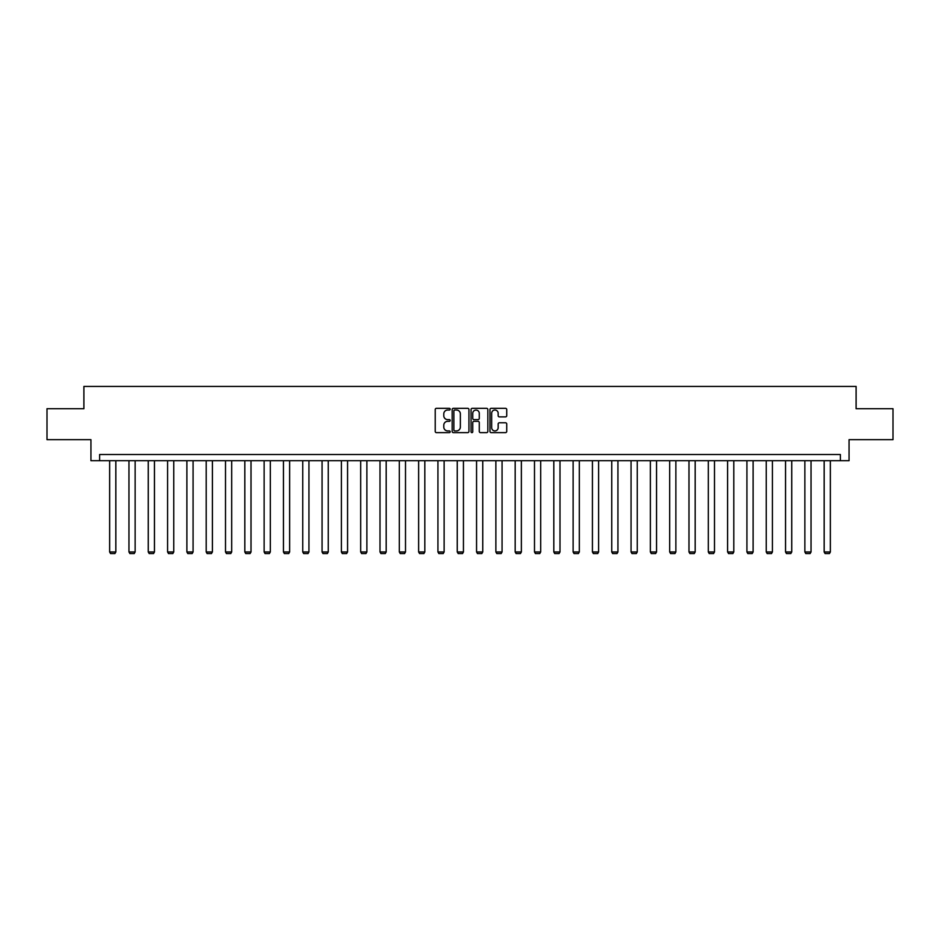 <?xml version="1.0" encoding="UTF-8"?>
<svg xmlns="http://www.w3.org/2000/svg" width="940" height="940" viewBox="0 0 940 940"><rect width="100%" height="100%" fill="white"/><g stroke="black" fill="none" stroke-linecap="round" stroke-linejoin="round"><path stroke-width="1.41" d="M450.19 409.17A0.846 0.846 0 0 0 449.344 408.324L436.43 408.324A1.21 1.21 0 0 0 435.22 409.535L435.22 431.401A1.21 1.21 0 0 0 436.43 432.623L449.344 432.623A0.846 0.846 0 0 0 450.19 431.765A0.846 0.846 0 0 0 449.344 430.92L447.675 430.92A3.889 3.889 0 0 1 443.786 427.03L443.786 425.209A3.889 3.889 0 0 1 447.675 421.32L449.344 421.32A0.846 0.846 0 0 0 450.19 420.474A0.846 0.846 0 0 0 449.344 419.616L447.675 419.616A3.889 3.889 0 0 1 443.786 415.727L443.786 413.906A3.889 3.889 0 0 1 447.675 410.016L449.344 410.016A0.846 0.846 0 0 0 450.19 409.17M505.509 416.89A1.21 1.21 0 0 0 506.731 415.668L506.731 409.535A1.21 1.21 0 0 0 505.509 408.324L491.173 408.324A1.21 1.21 0 0 0 489.963 409.535L489.963 431.401A1.21 1.21 0 0 0 491.173 432.623L505.509 432.623A1.21 1.21 0 0 0 506.731 431.401L506.731 423.999A1.21 1.21 0 0 0 505.509 422.777L499.375 422.777A1.21 1.21 0 0 0 498.165 423.999L498.165 427.665A3.255 3.255 0 0 1 494.91 430.92A3.255 3.255 0 0 1 491.655 427.665L491.655 413.271A3.255 3.255 0 0 1 494.91 410.016A3.255 3.255 0 0 1 498.165 413.271L498.165 415.668A1.21 1.21 0 0 0 499.375 416.89L505.509 416.89M840.384 460.706L849.055 460.706L849.055 439.662L893 439.662L893 408.712L856.105 408.712L856.105 386.422L83.895 386.422L83.895 408.712L47 408.712L47 439.662L90.945 439.662L90.945 460.706L840.384 460.706L840.384 454.514L99.617 454.514L99.617 460.706M468.943 409.535A1.21 1.21 0 0 0 467.721 408.324L453.386 408.324A1.21 1.21 0 0 0 452.163 409.535L452.163 431.401A1.21 1.21 0 0 0 453.386 432.623L467.721 432.623A1.21 1.21 0 0 0 468.943 431.401L468.943 409.535M472.28 408.324L486.615 408.324A1.21 1.21 0 0 1 487.837 409.535L487.837 431.401A1.21 1.21 0 0 1 486.615 432.623L480.481 432.623A1.21 1.21 0 0 1 479.271 431.401L479.271 422.542A1.21 1.21 0 0 0 478.049 421.32L473.983 421.32A1.21 1.21 0 0 0 472.761 422.542L472.761 431.765A0.846 0.846 0 0 1 471.915 432.623A0.846 0.846 0 0 1 471.058 431.765L471.058 409.535A1.21 1.21 0 0 1 472.28 408.324M454.725 410.016A0.846 0.846 0 0 0 453.867 410.874L453.867 430.073A0.846 0.846 0 0 0 454.725 430.92L456.488 430.92A3.889 3.889 0 0 0 460.365 427.03L460.365 413.906A3.889 3.889 0 0 0 456.488 410.016L454.725 410.016M479.271 413.33A3.255 3.255 0 0 0 476.016 410.087A3.255 3.255 0 0 0 472.761 413.33L472.761 418.406A1.21 1.21 0 0 0 473.983 419.616L478.049 419.616A1.21 1.21 0 0 0 479.271 418.406L479.271 413.33M115.832 460.706L115.832 551.968L109.639 551.968L109.639 460.706M115.832 551.968L114.903 553.578L110.567 553.578L109.639 551.968M135.137 460.706L135.137 551.968L128.956 551.968L128.956 460.706M135.137 551.968L134.209 553.578L129.885 553.578L128.956 551.968M154.454 460.706L154.454 551.968L148.262 551.968L148.262 460.706M154.454 551.968L153.525 553.578L149.19 553.578L148.262 551.968M173.759 460.706L173.759 551.968L167.579 551.968L167.579 460.706M173.759 551.968L172.831 553.578L168.507 553.578L167.579 551.968M193.076 460.706L193.076 551.968L186.884 551.968L186.884 460.706M193.076 551.968L192.148 553.578L187.812 553.578L186.884 551.968M212.393 460.706L212.393 551.968L206.201 551.968L206.201 460.706M212.393 551.968L211.453 553.578L207.129 553.578L206.201 551.968M231.698 460.706L231.698 551.968L225.506 551.968L225.506 460.706M231.698 551.968L230.77 553.578L226.434 553.578L225.506 551.968M251.015 460.706L251.015 551.968L244.823 551.968L244.823 460.706M251.015 551.968L250.087 553.578L245.751 553.578L244.823 551.968M270.321 460.706L270.321 551.968L264.128 551.968L264.128 460.706M270.321 551.968L269.392 553.578L265.057 553.578L264.128 551.968M289.637 460.706L289.637 551.968L283.445 551.968L283.445 460.706M289.637 551.968L288.709 553.578L284.374 553.578L283.445 551.968M308.943 460.706L308.943 551.968L302.751 551.968L302.751 460.706M308.943 551.968L308.014 553.578L303.679 553.578L302.751 551.968M328.26 460.706L328.26 551.968L322.068 551.968L322.068 460.706M328.26 551.968L327.332 553.578L322.996 553.578L322.068 551.968M347.565 460.706L347.565 551.968L341.385 551.968L341.385 460.706M347.565 551.968L346.637 553.578L342.313 553.578L341.385 551.968M366.882 460.706L366.882 551.968L360.69 551.968L360.69 460.706M366.882 551.968L365.954 553.578L361.618 553.578L360.69 551.968M386.187 460.706L386.187 551.968L380.007 551.968L380.007 460.706M386.187 551.968L385.259 553.578L380.935 553.578L380.007 551.968M405.504 460.706L405.504 551.968L399.312 551.968L399.312 460.706M405.504 551.968L404.576 553.578L400.24 553.578L399.312 551.968M424.821 460.706L424.821 551.968L418.629 551.968L418.629 460.706M424.821 551.968L423.893 553.578L419.557 553.578L418.629 551.968M444.127 460.706L444.127 551.968L437.934 551.968L437.934 460.706M444.127 551.968L443.198 553.578L438.863 553.578L437.934 551.968M463.444 460.706L463.444 551.968L457.251 551.968L457.251 460.706M463.444 551.968L462.515 553.578L458.18 553.578L457.251 551.968M482.749 460.706L482.749 551.968L476.556 551.968L476.556 460.706M482.749 551.968L481.821 553.578L477.485 553.578L476.556 551.968M502.066 460.706L502.066 551.968L495.873 551.968L495.873 460.706M502.066 551.968L501.138 553.578L496.802 553.578L495.873 551.968M521.371 460.706L521.371 551.968L515.179 551.968L515.179 460.706M521.371 551.968L520.443 553.578L516.107 553.578L515.179 551.968M540.688 460.706L540.688 551.968L534.496 551.968L534.496 460.706M540.688 551.968L539.76 553.578L535.424 553.578L534.496 551.968M559.993 460.706L559.993 551.968L553.813 551.968L553.813 460.706M559.993 551.968L559.065 553.578L554.741 553.578L553.813 551.968M579.31 460.706L579.31 551.968L573.118 551.968L573.118 460.706M579.31 551.968L578.382 553.578L574.046 553.578L573.118 551.968M598.615 460.706L598.615 551.968L592.435 551.968L592.435 460.706M598.615 551.968L597.687 553.578L593.363 553.578L592.435 551.968M617.933 460.706L617.933 551.968L611.74 551.968L611.74 460.706M617.933 551.968L617.004 553.578L612.668 553.578L611.74 551.968M637.25 460.706L637.25 551.968L631.057 551.968L631.057 460.706M637.25 551.968L636.321 553.578L631.986 553.578L631.057 551.968M656.555 460.706L656.555 551.968L650.363 551.968L650.363 460.706M656.555 551.968L655.627 553.578L651.291 553.578L650.363 551.968M675.872 460.706L675.872 551.968L669.68 551.968L669.68 460.706M675.872 551.968L674.943 553.578L670.608 553.578L669.68 551.968M695.177 460.706L695.177 551.968L688.985 551.968L688.985 460.706M695.177 551.968L694.249 553.578L689.913 553.578L688.985 551.968M714.494 460.706L714.494 551.968L708.302 551.968L708.302 460.706M714.494 551.968L713.566 553.578L709.23 553.578L708.302 551.968M733.799 460.706L733.799 551.968L727.607 551.968L727.607 460.706M733.799 551.968L732.871 553.578L728.547 553.578L727.607 551.968M753.116 460.706L753.116 551.968L746.924 551.968L746.924 460.706M753.116 551.968L752.188 553.578L747.852 553.578L746.924 551.968M772.422 460.706L772.422 551.968L766.241 551.968L766.241 460.706M772.422 551.968L771.493 553.578L767.169 553.578L766.241 551.968M791.739 460.706L791.739 551.968L785.546 551.968L785.546 460.706M791.739 551.968L790.81 553.578L786.475 553.578L785.546 551.968M811.044 460.706L811.044 551.968L804.863 551.968L804.863 460.706M811.044 551.968L810.116 553.578L805.792 553.578L804.863 551.968M830.361 460.706L830.361 551.968L824.168 551.968L824.168 460.706M830.361 551.968L829.433 553.578L825.097 553.578L824.168 551.968"/></g></svg>
